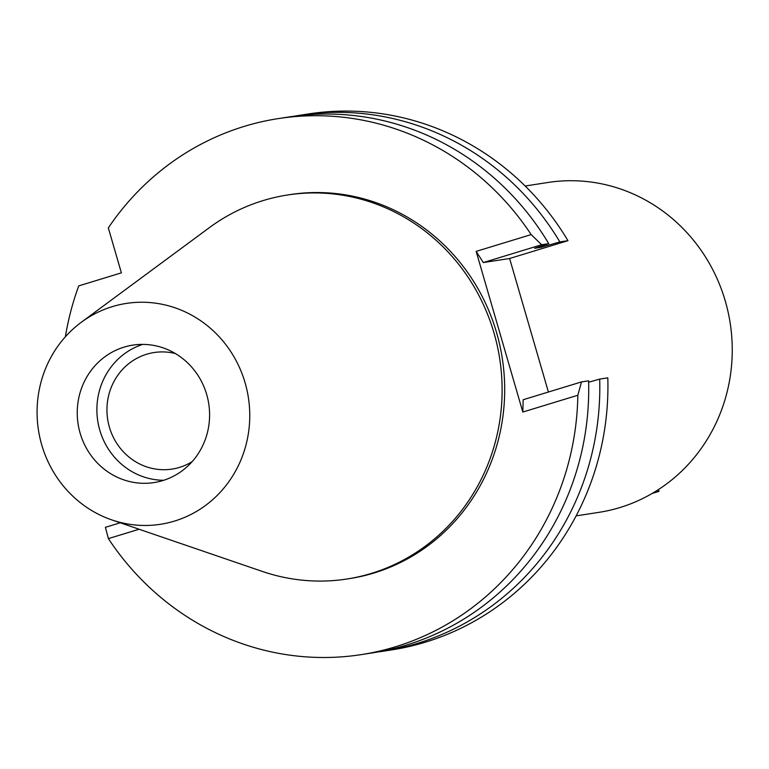 <?xml version="1.0" encoding="UTF-8"?>
<svg xmlns="http://www.w3.org/2000/svg" width="769" height="769" viewBox="0 0 769 769"><rect width="100%" height="100%" fill="white"/><g stroke="black" fill="none" stroke-linecap="round" stroke-linejoin="round"><path stroke-width="1.15" d="M163.739 480.279A69.537 66.096 81.2 0 1 97.74 420.903A69.537 66.096 81.2 0 1 142.746 344.387M124.04 347.136A69.537 66.096 -98.8 0 0 78.967 428.593A69.537 66.096 -98.8 0 0 154.031 482.576A69.537 66.096 -98.8 0 0 162.807 480.567A69.537 66.096 -98.8 0 0 207.87 399.111A69.537 66.096 -98.8 0 0 132.806 345.127A69.537 66.096 -98.8 0 0 124.04 347.136M174.563 521.065A111.745 106.218 81.2 0 1 111.851 519.921A111.745 106.218 81.2 0 1 38.45 430.063A111.745 106.218 81.2 0 1 81.322 322.249A111.745 106.218 81.2 0 1 112.274 306.639A111.745 106.218 81.2 0 1 245.1 382.799A111.745 106.218 81.2 0 1 174.563 521.065M81.322 322.249L209.235 227.739A194.288 184.675 81.2 0 1 263.056 200.594A194.288 184.675 81.2 0 1 287.548 194.99A194.288 184.675 81.2 0 1 497.283 345.81A194.288 184.675 81.2 0 1 371.369 573.414A194.288 184.675 81.2 0 1 346.877 579.019A194.288 184.675 81.2 0 1 262.325 571.425L111.851 519.921M346.877 579.019L349.434 578.615A194.288 184.675 -98.8 0 0 373.936 573.02A194.288 184.675 -98.8 0 0 499.85 345.416A194.288 184.675 -98.8 0 0 290.115 194.595L287.548 194.99M65.384 336.774A271.197 257.778 81.2 0 1 78.736 285.885L121.387 272.86L108.323 227.893A271.197 257.778 81.2 0 1 244.177 126.404A271.197 257.778 81.2 0 1 278.368 118.589A271.197 257.778 81.2 0 1 531.168 234.593L541.664 244.744L483.317 262.556L509.616 258.499L548.412 392.017M522.824 412.049L577.836 395.247A271.197 257.778 81.2 0 1 395.372 646.806A271.197 257.778 81.2 0 1 361.18 654.63L372.033 652.948A271.197 257.778 -98.8 0 0 406.224 645.133A271.197 257.778 -98.8 0 0 588.602 380.818L581.508 381.914L523.17 399.726L522.824 412.049L476.146 251.396L531.168 234.593M361.18 654.63A271.197 257.778 81.2 0 1 108.391 538.617L105.401 527.313L120.233 522.785M139.093 529.245L108.391 538.617M383.125 651.237L391.238 649.978A271.197 257.778 -98.8 0 0 425.43 642.163A271.197 257.778 -98.8 0 0 607.818 377.848L599.695 379.107A271.197 257.778 81.2 0 1 417.317 643.413A271.197 257.778 81.2 0 1 383.125 651.237A271.197 257.778 81.2 0 1 377.569 652.025M294.777 116.119A271.197 257.778 81.2 0 1 300.314 115.196L308.436 113.947A271.197 257.778 -98.8 0 1 567.964 240.678L509.616 258.499M581.508 381.914L577.836 395.247M476.146 251.396L483.317 262.556M588.641 382.212L599.695 379.107M300.314 115.196A271.197 257.778 81.2 0 1 559.851 241.927L541.059 247.31L534.657 248.3L548.749 243.648L541.664 244.744M548.749 243.648A271.197 257.778 -98.8 0 0 289.221 116.907L278.368 118.589M567.964 240.678L559.851 241.927M541.059 247.31A253.818 241.255 -98.8 0 0 540.52 246.445M544.394 245.128A257.971 245.205 81.2 0 1 545 246.109M576.125 515.874L598.897 512.356A166.892 158.635 -98.8 0 0 619.939 507.55A166.892 158.635 -98.8 0 0 728.099 312.041A166.892 158.635 -98.8 0 0 547.941 182.484L525.16 186.011M175.399 353.557A58.973 56.05 -98.8 0 0 154.06 352.538A58.973 56.05 -98.8 0 0 146.629 354.24A58.973 56.05 -98.8 0 0 108.41 423.315A58.973 56.05 -98.8 0 0 172.064 469.09A58.973 56.05 -98.8 0 0 179.494 467.389A58.973 56.05 -98.8 0 0 192.106 461.679M654.525 492.045L659.014 491.353L658.485 489.555M652.189 493.438L659.014 491.353"/></g></svg>
